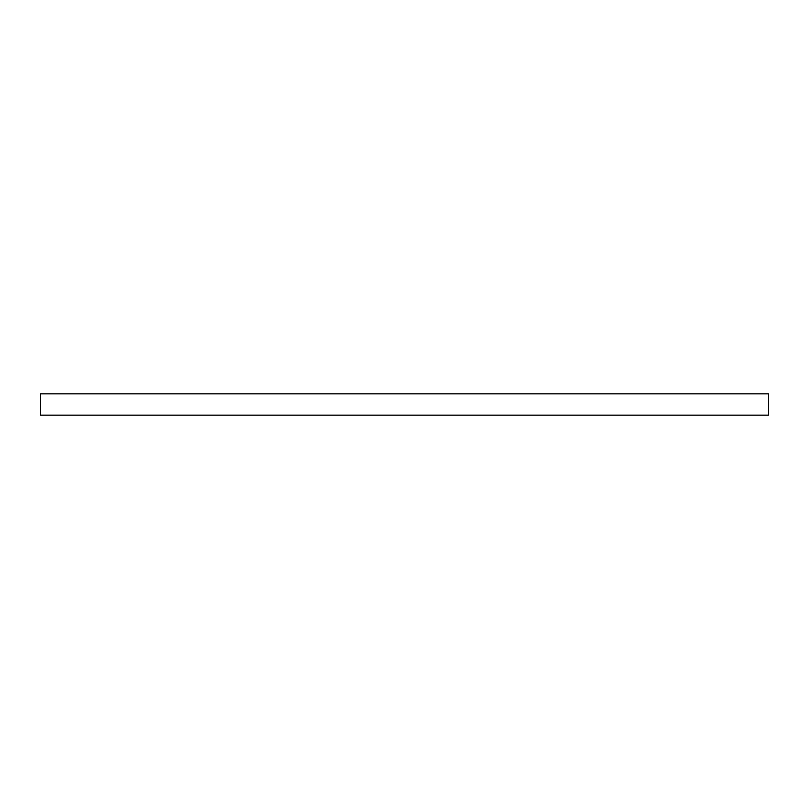 <?xml version="1.0" encoding="UTF-8"?>
<svg xmlns="http://www.w3.org/2000/svg" width="809" height="809" viewBox="0 0 809 809"><rect width="100%" height="100%" fill="white"/><g stroke="black" fill="none" stroke-linecap="round" stroke-linejoin="round"><path stroke-width="1.21" d="M40.45 393.821L40.45 415.179L768.55 415.179L768.55 393.821L40.45 393.821"/></g></svg>

